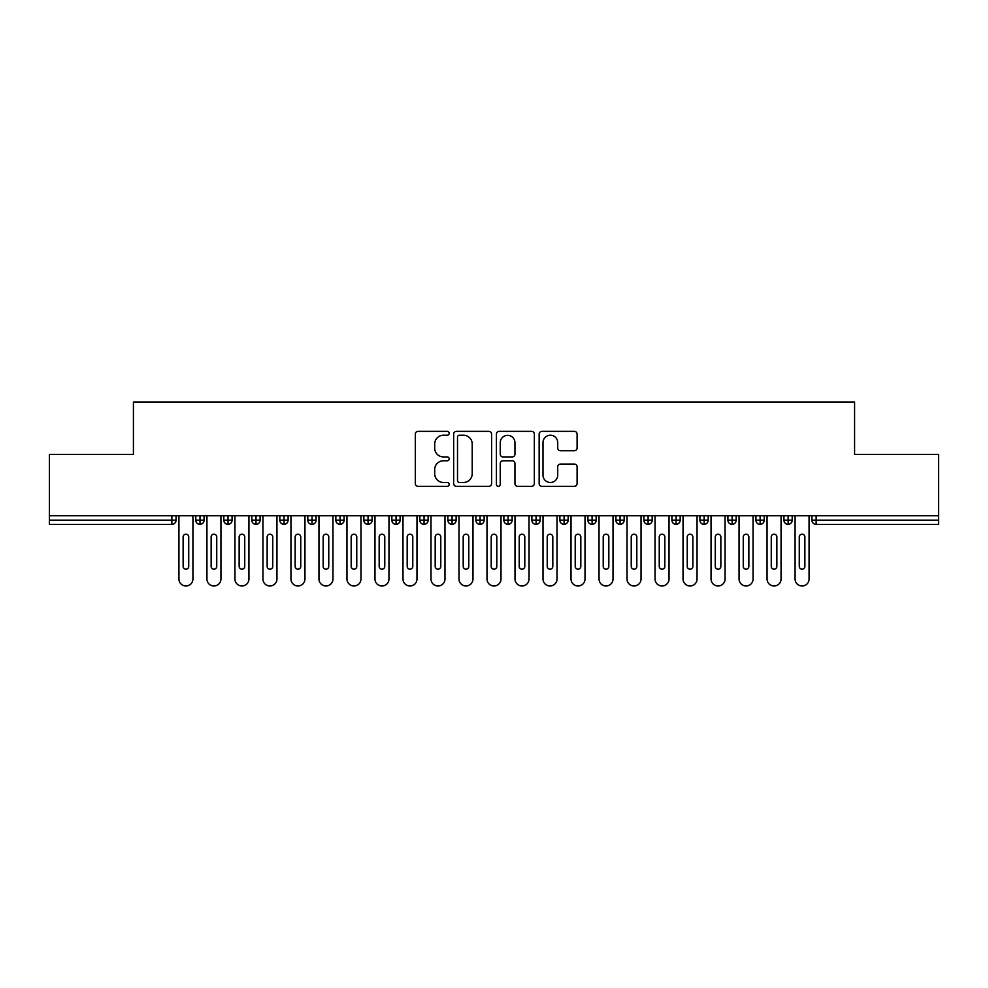 <?xml version="1.0" encoding="UTF-8"?>
<svg xmlns="http://www.w3.org/2000/svg" width="988" height="988" viewBox="0 0 988 988"><rect width="100%" height="100%" fill="white"/><g stroke="black" fill="none" stroke-linecap="round" stroke-linejoin="round"><path stroke-width="1.48" d="M449.194 433.287A1.927 1.927 0 0 0 447.268 431.361L418.06 431.361A2.754 2.754 0 0 0 415.306 434.115L415.306 483.589A2.754 2.754 0 0 0 418.06 486.343L447.268 486.343A1.927 1.927 0 0 0 449.194 484.416A1.927 1.927 0 0 0 447.268 482.49L443.489 482.49A8.793 8.793 0 0 1 434.695 473.697L434.695 469.572A8.793 8.793 0 0 1 443.489 460.779L447.268 460.779A1.927 1.927 0 0 0 449.194 458.852A1.927 1.927 0 0 0 447.268 456.925L443.489 456.925A8.793 8.793 0 0 1 434.695 448.132L434.695 444.007A8.793 8.793 0 0 1 443.489 435.214L447.268 435.214A1.927 1.927 0 0 0 449.194 433.287M574.337 450.738A2.754 2.754 0 0 0 577.091 447.996L577.091 434.115A2.754 2.754 0 0 0 574.337 431.361L541.906 431.361A2.754 2.754 0 0 0 539.152 434.115L539.152 483.589A2.754 2.754 0 0 0 541.906 486.343L574.337 486.343A2.754 2.754 0 0 0 577.091 483.589L577.091 466.83A2.754 2.754 0 0 0 574.337 464.076L560.455 464.076A2.754 2.754 0 0 0 557.714 466.83L557.714 475.142A7.348 7.348 0 0 1 550.353 482.49A7.348 7.348 0 0 1 543.005 475.142L543.005 442.562A7.348 7.348 0 0 1 550.353 435.214A7.348 7.348 0 0 1 557.714 442.562L557.714 447.996A2.754 2.754 0 0 0 560.455 450.738L574.337 450.738M49.4 515.699L938.6 515.699L938.6 454.369L854.583 454.369L854.583 402.005L133.417 402.005L133.417 454.369L49.4 454.369L49.4 520.182L171.863 520.182L171.863 515.699M491.592 434.115A2.754 2.754 0 0 0 488.85 431.361L456.407 431.361A2.754 2.754 0 0 0 453.653 434.115L453.653 483.589A2.754 2.754 0 0 0 456.407 486.343L488.85 486.343A2.754 2.754 0 0 0 491.592 483.589L491.592 434.115M499.15 431.361L531.593 431.361A2.754 2.754 0 0 1 534.347 434.115L534.347 483.589A2.754 2.754 0 0 1 531.593 486.343L517.712 486.343A2.754 2.754 0 0 1 514.958 483.589L514.958 463.52A2.754 2.754 0 0 0 512.216 460.779L503.003 460.779A2.754 2.754 0 0 0 500.249 463.52L500.249 484.416A1.927 1.927 0 0 1 498.335 486.343A1.927 1.927 0 0 1 496.408 484.416L496.408 434.115A2.754 2.754 0 0 1 499.15 431.361M176.062 515.699L176.062 520.182A4.199 4.199 0 0 1 171.863 524.381L49.4 524.381L49.4 520.182M938.6 515.699L938.6 524.381L816.137 524.381A4.199 4.199 0 0 1 811.938 520.182L811.938 515.699L811.938 520.182A4.199 4.199 0 0 0 816.137 524.381L816.137 520.182L938.6 520.182M200.008 515.699L200.008 520.182L195.797 520.182L195.797 515.699L195.797 520.182A4.199 4.199 0 0 0 200.008 524.381A4.199 4.199 0 0 0 204.059 520.194L204.059 515.699L204.059 520.182A4.199 4.199 0 0 1 200.008 524.381A4.199 4.199 0 0 1 195.797 520.182A4.199 4.199 0 0 0 200.008 524.381L200.008 520.182L204.059 520.182M171.863 524.381A4.199 4.199 0 0 0 176.062 520.182A4.199 4.199 0 0 1 171.863 524.381L171.863 520.182L176.062 520.182M228.006 515.699L228.006 520.182L223.807 520.182L223.807 515.699L223.807 520.182A4.199 4.199 0 0 0 228.006 524.381A4.199 4.199 0 0 0 232.069 520.194L232.069 515.699L232.069 520.182A4.199 4.199 0 0 1 228.006 524.381A4.199 4.199 0 0 1 223.807 520.182A4.199 4.199 0 0 0 228.006 524.381L228.006 520.182L232.069 520.182M256.016 515.699L256.016 520.182L251.817 520.182L251.817 515.699L251.817 520.182A4.199 4.199 0 0 0 256.016 524.381A4.199 4.199 0 0 0 260.079 520.194L260.079 515.699L260.079 520.182A4.199 4.199 0 0 1 256.016 524.381A4.199 4.199 0 0 1 251.817 520.182A4.199 4.199 0 0 0 256.016 524.381L256.016 520.182L260.079 520.182M284.025 515.699L284.025 524.381A4.199 4.199 0 0 1 279.826 520.182L279.826 515.699L279.826 520.182A4.199 4.199 0 0 0 284.025 524.381A4.199 4.199 0 0 0 288.088 520.194L288.088 515.699M312.035 515.699L312.035 524.381A4.199 4.199 0 0 1 307.824 520.182A4.199 4.199 0 0 0 312.035 524.381A4.199 4.199 0 0 1 307.824 520.182L307.824 515.699M316.086 515.699L316.086 520.182A4.199 4.199 0 0 1 312.035 524.381A4.199 4.199 0 0 0 316.086 520.194L307.824 520.182M340.033 515.699L340.033 520.182L335.834 520.182L335.834 515.699L335.834 520.182A4.199 4.199 0 0 0 340.033 524.381A4.199 4.199 0 0 0 344.096 520.194L344.096 515.699L344.096 520.182A4.199 4.199 0 0 1 340.033 524.381A4.199 4.199 0 0 1 335.834 520.182A4.199 4.199 0 0 0 340.033 524.381L340.033 520.182L344.096 520.182M368.042 524.381A4.199 4.199 0 0 1 363.843 520.182L363.843 515.699L363.843 520.182A4.199 4.199 0 0 0 368.042 524.381A4.199 4.199 0 0 0 372.106 520.194L372.106 515.699L372.106 520.182A4.199 4.199 0 0 1 368.042 524.381L368.042 520.182L372.106 520.182M396.052 515.699L396.052 520.182L391.853 520.182L391.853 515.699L391.853 520.182A4.199 4.199 0 0 0 396.052 524.381A4.199 4.199 0 0 0 400.103 520.194L400.103 515.699L400.103 520.182A4.199 4.199 0 0 1 396.052 524.381A4.199 4.199 0 0 1 391.853 520.182A4.199 4.199 0 0 0 396.052 524.381L396.052 520.182L400.103 520.182M424.05 515.699L424.05 524.381A4.199 4.199 0 0 1 419.851 520.182L419.851 515.699L419.851 520.182A4.199 4.199 0 0 0 424.05 524.381A4.199 4.199 0 0 0 428.113 520.194L428.113 515.699M452.059 515.699L452.059 524.381A4.199 4.199 0 0 1 447.86 520.182L447.86 515.699L447.86 520.182A4.199 4.199 0 0 0 452.059 524.381A4.199 4.199 0 0 0 456.123 520.194L456.123 515.699M480.069 515.699L480.069 524.381A4.199 4.199 0 0 1 475.87 520.182L475.87 515.699L475.87 520.182A4.199 4.199 0 0 0 480.069 524.381A4.199 4.199 0 0 0 484.132 520.194L484.132 515.699M508.079 515.699L508.079 520.182L503.868 520.182L503.868 515.699L503.868 520.182A4.199 4.199 0 0 0 508.079 524.381A4.199 4.199 0 0 0 512.13 520.194L512.13 515.699L512.13 520.182A4.199 4.199 0 0 1 508.079 524.381A4.199 4.199 0 0 1 503.868 520.182A4.199 4.199 0 0 0 508.079 524.381L508.079 520.182L512.13 520.182M536.076 515.699L536.076 520.182L531.877 520.182L531.877 515.699L531.877 520.182A4.199 4.199 0 0 0 536.076 524.381A4.199 4.199 0 0 0 540.14 520.194L540.14 515.699L540.14 520.182A4.199 4.199 0 0 1 536.076 524.381A4.199 4.199 0 0 1 531.877 520.182A4.199 4.199 0 0 0 536.076 524.381L536.076 520.182L540.14 520.182M564.086 515.699L564.086 520.182L559.887 520.182L559.887 515.699L559.887 520.182A4.199 4.199 0 0 0 564.086 524.381A4.199 4.199 0 0 0 568.149 520.194L568.149 515.699L568.149 520.182A4.199 4.199 0 0 1 564.086 524.381A4.199 4.199 0 0 1 559.887 520.182A4.199 4.199 0 0 0 564.086 524.381L564.086 520.182L568.149 520.182M592.096 515.699L592.096 524.381A4.199 4.199 0 0 1 587.897 520.182L587.897 515.699L587.897 520.182A4.199 4.199 0 0 0 592.096 524.381A4.199 4.199 0 0 0 596.147 520.194L596.147 515.699M620.094 515.699L620.094 524.381A4.199 4.199 0 0 1 615.894 520.182L615.894 515.699L615.894 520.182A4.199 4.199 0 0 0 620.094 524.381A4.199 4.199 0 0 0 624.157 520.194L624.157 515.699M648.103 515.699L648.103 520.182L643.904 520.182L643.904 515.699L643.904 520.182A4.199 4.199 0 0 0 648.103 524.381A4.199 4.199 0 0 0 652.166 520.194L652.166 515.699L652.166 520.182A4.199 4.199 0 0 1 648.103 524.381A4.199 4.199 0 0 1 643.904 520.182A4.199 4.199 0 0 0 648.103 524.381L648.103 520.182L652.166 520.182M676.113 515.699L676.113 524.381A4.199 4.199 0 0 1 671.914 520.182L671.914 515.699L671.914 520.182A4.199 4.199 0 0 0 676.113 524.381A4.199 4.199 0 0 0 680.176 520.194L680.176 515.699M704.123 515.699L704.123 524.381A4.199 4.199 0 0 1 699.912 520.182L699.912 515.699L699.912 520.182A4.199 4.199 0 0 0 704.123 524.381A4.199 4.199 0 0 0 708.174 520.194L708.174 515.699M732.12 515.699L732.12 524.381A4.199 4.199 0 0 1 727.921 520.182L727.921 515.699L727.921 520.182A4.199 4.199 0 0 0 732.12 524.381A4.199 4.199 0 0 0 736.184 520.194L736.184 515.699M760.13 515.699L760.13 524.381A4.199 4.199 0 0 1 755.931 520.182L755.931 515.699M764.193 515.699L764.193 520.182A4.199 4.199 0 0 1 760.13 524.381A4.199 4.199 0 0 0 764.193 520.194L755.931 520.182A4.199 4.199 0 0 0 760.13 524.381M788.14 515.699L788.14 524.381A4.199 4.199 0 0 1 783.941 520.182L783.941 515.699L783.941 520.182A4.199 4.199 0 0 0 788.14 524.381A4.199 4.199 0 0 0 792.203 520.194L792.203 515.699M368.042 515.699L368.042 520.182L363.843 520.182M459.432 435.214A1.927 1.927 0 0 0 457.506 437.141L457.506 480.563A1.927 1.927 0 0 0 459.432 482.49L463.421 482.49A8.793 8.793 0 0 0 472.215 473.697L472.215 444.007A8.793 8.793 0 0 0 463.421 435.214L459.432 435.214M514.958 442.698A7.348 7.348 0 0 0 507.61 435.35A7.348 7.348 0 0 0 500.249 442.698L500.249 454.184A2.754 2.754 0 0 0 503.003 456.925L512.216 456.925A2.754 2.754 0 0 0 514.958 454.184L514.958 442.698M178.927 515.699L178.927 579.005A7.002 7.002 0 0 0 185.929 585.995A7.002 7.002 0 0 0 192.932 579.005L192.932 515.699M188.733 536.99A2.803 2.803 0 0 0 185.929 534.187A2.803 2.803 0 0 0 183.126 536.99L183.126 566.396A2.803 2.803 0 0 0 185.929 569.199A2.803 2.803 0 0 0 188.733 566.396L188.733 536.99M206.937 515.699L206.937 579.005A7.002 7.002 0 0 0 213.939 585.995A7.002 7.002 0 0 0 220.942 579.005L220.942 515.699M216.743 536.99A2.803 2.803 0 0 0 213.939 534.187A2.803 2.803 0 0 0 211.136 536.99L211.136 566.396A2.803 2.803 0 0 0 213.939 569.199A2.803 2.803 0 0 0 216.743 566.396L216.743 536.99M234.946 515.699L234.946 579.005A7.002 7.002 0 0 0 241.949 585.995A7.002 7.002 0 0 0 248.939 579.005L248.939 515.699M244.74 536.99A2.803 2.803 0 0 0 241.949 534.187A2.803 2.803 0 0 0 239.145 536.99L239.145 566.396A2.803 2.803 0 0 0 241.949 569.199A2.803 2.803 0 0 0 244.74 566.396L244.74 536.99M262.944 515.699L262.944 579.005A7.002 7.002 0 0 0 269.946 585.995A7.002 7.002 0 0 0 276.949 579.005L276.949 515.699M272.75 536.99A2.803 2.803 0 0 0 269.946 534.187A2.803 2.803 0 0 0 267.143 536.99L267.143 566.396A2.803 2.803 0 0 0 269.946 569.199A2.803 2.803 0 0 0 272.75 566.396L272.75 536.99M290.954 515.699L290.954 579.005A7.002 7.002 0 0 0 297.956 585.995A7.002 7.002 0 0 0 304.959 579.005L304.959 515.699M300.76 536.99A2.803 2.803 0 0 0 297.956 534.187A2.803 2.803 0 0 0 295.153 536.99L295.153 566.396A2.803 2.803 0 0 0 297.956 569.199A2.803 2.803 0 0 0 300.76 566.396L300.76 536.99M318.963 515.699L318.963 579.005A7.002 7.002 0 0 0 325.966 585.995A7.002 7.002 0 0 0 332.968 579.005L332.968 515.699M328.757 536.99A2.803 2.803 0 0 0 325.966 534.187A2.803 2.803 0 0 0 323.162 536.99L323.162 566.396A2.803 2.803 0 0 0 325.966 569.199A2.803 2.803 0 0 0 328.757 566.396L328.757 536.99M346.961 515.699L346.961 579.005A7.002 7.002 0 0 0 353.963 585.995A7.002 7.002 0 0 0 360.966 579.005L360.966 515.699M356.767 536.99A2.803 2.803 0 0 0 353.963 534.187A2.803 2.803 0 0 0 351.172 536.99L351.172 566.396A2.803 2.803 0 0 0 353.963 569.199A2.803 2.803 0 0 0 356.767 566.396L356.767 536.99M374.971 515.699L374.971 579.005A7.002 7.002 0 0 0 381.973 585.995A7.002 7.002 0 0 0 388.976 579.005L388.976 515.699M384.777 536.99A2.803 2.803 0 0 0 381.973 534.187A2.803 2.803 0 0 0 379.17 536.99L379.17 566.396A2.803 2.803 0 0 0 381.973 569.199A2.803 2.803 0 0 0 384.777 566.396L384.777 536.99M402.981 515.699L402.981 579.005A7.002 7.002 0 0 0 409.983 585.995A7.002 7.002 0 0 0 416.985 579.005L416.985 515.699M412.786 536.99A2.803 2.803 0 0 0 409.983 534.187A2.803 2.803 0 0 0 407.18 536.99L407.18 566.396A2.803 2.803 0 0 0 409.983 569.199A2.803 2.803 0 0 0 412.786 566.396L412.786 536.99M430.99 515.699L430.99 579.005A7.002 7.002 0 0 0 437.993 585.995A7.002 7.002 0 0 0 444.983 579.005L444.983 515.699M440.784 536.99A2.803 2.803 0 0 0 437.993 534.187A2.803 2.803 0 0 0 435.189 536.99L435.189 566.396A2.803 2.803 0 0 0 437.993 569.199A2.803 2.803 0 0 0 440.784 566.396L440.784 536.99M458.988 515.699L458.988 579.005A7.002 7.002 0 0 0 465.99 585.995A7.002 7.002 0 0 0 472.993 579.005L472.993 515.699M468.794 536.99A2.803 2.803 0 0 0 465.99 534.187A2.803 2.803 0 0 0 463.199 536.99L463.199 566.396A2.803 2.803 0 0 0 465.99 569.199A2.803 2.803 0 0 0 468.794 566.396L468.794 536.99M486.998 515.699L486.998 579.005A7.002 7.002 0 0 0 494 585.995A7.002 7.002 0 0 0 501.002 579.005L501.002 515.699M496.803 536.99A2.803 2.803 0 0 0 494 534.187A2.803 2.803 0 0 0 491.197 536.99L491.197 566.396A2.803 2.803 0 0 0 494 569.199A2.803 2.803 0 0 0 496.803 566.396L496.803 536.99M515.007 515.699L515.007 579.005A7.002 7.002 0 0 0 522.01 585.995A7.002 7.002 0 0 0 529.012 579.005L529.012 515.699M524.801 536.99A2.803 2.803 0 0 0 522.01 534.187A2.803 2.803 0 0 0 519.206 536.99L519.206 566.396A2.803 2.803 0 0 0 522.01 569.199A2.803 2.803 0 0 0 524.801 566.396L524.801 536.99M543.017 515.699L543.017 579.005A7.002 7.002 0 0 0 550.007 585.995A7.002 7.002 0 0 0 557.01 579.005L557.01 515.699M552.811 536.99A2.803 2.803 0 0 0 550.007 534.187A2.803 2.803 0 0 0 547.216 536.99L547.216 566.396A2.803 2.803 0 0 0 550.007 569.199A2.803 2.803 0 0 0 552.811 566.396L552.811 536.99M571.015 515.699L571.015 579.005A7.002 7.002 0 0 0 578.017 585.995A7.002 7.002 0 0 0 585.019 579.005L585.019 515.699M580.821 536.99A2.803 2.803 0 0 0 578.017 534.187A2.803 2.803 0 0 0 575.214 536.99L575.214 566.396A2.803 2.803 0 0 0 578.017 569.199A2.803 2.803 0 0 0 580.821 566.396L580.821 536.99M599.024 515.699L599.024 579.005A7.002 7.002 0 0 0 606.027 585.995A7.002 7.002 0 0 0 613.029 579.005L613.029 515.699M608.83 536.99A2.803 2.803 0 0 0 606.027 534.187A2.803 2.803 0 0 0 603.223 536.99L603.223 566.396A2.803 2.803 0 0 0 606.027 569.199A2.803 2.803 0 0 0 608.83 566.396L608.83 536.99M627.034 515.699L627.034 579.005A7.002 7.002 0 0 0 634.037 585.995A7.002 7.002 0 0 0 641.039 579.005L641.039 515.699M636.828 536.99A2.803 2.803 0 0 0 634.037 534.187A2.803 2.803 0 0 0 631.233 536.99L631.233 566.396A2.803 2.803 0 0 0 634.037 569.199A2.803 2.803 0 0 0 636.828 566.396L636.828 536.99M655.032 515.699L655.032 579.005A7.002 7.002 0 0 0 662.034 585.995A7.002 7.002 0 0 0 669.037 579.005L669.037 515.699M664.838 536.99A2.803 2.803 0 0 0 662.034 534.187A2.803 2.803 0 0 0 659.243 536.99L659.243 566.396A2.803 2.803 0 0 0 662.034 569.199A2.803 2.803 0 0 0 664.838 566.396L664.838 536.99M683.041 515.699L683.041 579.005A7.002 7.002 0 0 0 690.044 585.995A7.002 7.002 0 0 0 697.046 579.005L697.046 515.699M692.847 536.99A2.803 2.803 0 0 0 690.044 534.187A2.803 2.803 0 0 0 687.24 536.99L687.24 566.396A2.803 2.803 0 0 0 690.044 569.199A2.803 2.803 0 0 0 692.847 566.396L692.847 536.99M711.051 515.699L711.051 579.005A7.002 7.002 0 0 0 718.054 585.995A7.002 7.002 0 0 0 725.056 579.005L725.056 515.699M720.857 536.99A2.803 2.803 0 0 0 718.054 534.187A2.803 2.803 0 0 0 715.25 536.99L715.25 566.396A2.803 2.803 0 0 0 718.054 569.199A2.803 2.803 0 0 0 720.857 566.396L720.857 536.99M739.061 515.699L739.061 579.005A7.002 7.002 0 0 0 746.051 585.995A7.002 7.002 0 0 0 753.054 579.005L753.054 515.699M748.855 536.99A2.803 2.803 0 0 0 746.051 534.187A2.803 2.803 0 0 0 743.26 536.99L743.26 566.396A2.803 2.803 0 0 0 746.051 569.199A2.803 2.803 0 0 0 748.855 566.396L748.855 536.99M767.059 515.699L767.059 579.005A7.002 7.002 0 0 0 774.061 585.995A7.002 7.002 0 0 0 781.063 579.005L781.063 515.699M776.864 536.99A2.803 2.803 0 0 0 774.061 534.187A2.803 2.803 0 0 0 771.258 536.99L771.258 566.396A2.803 2.803 0 0 0 774.061 569.199A2.803 2.803 0 0 0 776.864 566.396L776.864 536.99M795.068 515.699L795.068 579.005A7.002 7.002 0 0 0 802.071 585.995A7.002 7.002 0 0 0 809.073 579.005L809.073 515.699M804.874 536.99A2.803 2.803 0 0 0 802.071 534.187A2.803 2.803 0 0 0 799.267 536.99L799.267 566.396A2.803 2.803 0 0 0 802.071 569.199A2.803 2.803 0 0 0 804.874 566.396L804.874 536.99M816.137 515.699L816.137 520.182L811.938 520.182M279.826 520.182A4.199 4.199 0 0 0 284.025 524.381A4.199 4.199 0 0 0 288.088 520.194L279.826 520.182M419.851 520.182A4.199 4.199 0 0 0 424.05 524.381A4.199 4.199 0 0 0 428.113 520.194L419.851 520.182M447.86 520.182A4.199 4.199 0 0 0 452.059 524.381A4.199 4.199 0 0 0 456.123 520.194L447.86 520.182M475.87 520.182A4.199 4.199 0 0 0 480.069 524.381A4.199 4.199 0 0 0 484.132 520.194L475.87 520.182M587.897 520.182A4.199 4.199 0 0 0 592.096 524.381A4.199 4.199 0 0 0 596.147 520.194L587.897 520.182M615.894 520.182A4.199 4.199 0 0 0 620.094 524.381A4.199 4.199 0 0 0 624.157 520.194L615.894 520.182M671.914 520.182L680.176 520.182A4.199 4.199 0 0 1 676.113 524.381M699.912 520.182A4.199 4.199 0 0 0 704.123 524.381A4.199 4.199 0 0 0 708.174 520.194L699.912 520.182M727.921 520.182A4.199 4.199 0 0 0 732.12 524.381A4.199 4.199 0 0 0 736.184 520.194L727.921 520.182M783.941 520.182L792.203 520.182A4.199 4.199 0 0 1 788.14 524.381"/></g></svg>

